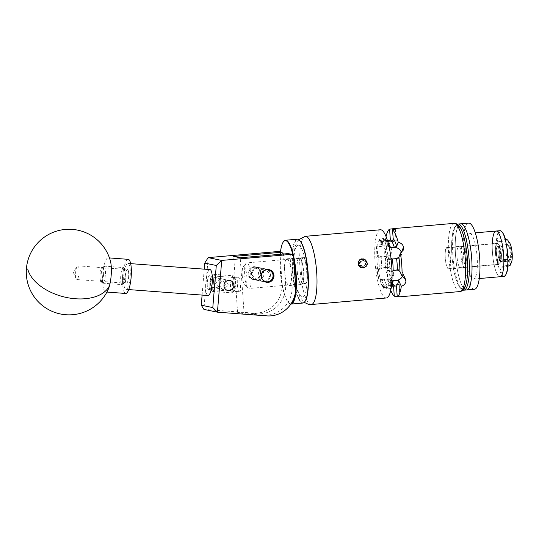 <?xml version="1.0" encoding="UTF-8"?>
<svg xmlns="http://www.w3.org/2000/svg" width="539" height="539" viewBox="0 0 539 539"><rect width="100%" height="100%" fill="white"/><g stroke="black" fill="none" stroke-linecap="round" stroke-linejoin="round"><path stroke-width="0.4" stroke-dasharray="2.69 2.02" d="M223.496 289.389L222.095 289.302L218.874 284.336L223.079 279.263L224.473 279.343L228.772 284.902L223.496 289.389M208.438 289.409A6.879 1.698 -85.7 0 0 208.492 289.416A6.879 1.698 -85.7 0 0 210.688 282.793A6.879 1.698 -85.7 0 0 209.577 275.698A6.879 1.698 -85.7 0 0 209.523 275.692A6.879 1.698 -85.7 0 0 207.32 282.315A6.879 1.698 -85.7 0 0 208.438 289.409M239.363 291.727C241.526 294.604 240.212 275.806 238.393 277.861C236.23 274.984 237.544 293.775 239.363 291.727L208.492 289.416A6.879 1.698 94.3 0 1 207.333 282.207A6.879 1.698 94.3 0 1 209.523 275.692A6.879 1.698 94.3 0 1 210.682 282.901A6.879 1.698 94.3 0 1 208.492 289.416L211.14 289.611A6.879 1.698 94.3 0 1 209.974 282.402A6.879 1.698 94.3 0 1 212.164 275.887A6.879 1.698 94.3 0 1 213.329 283.096A6.879 1.698 94.3 0 1 211.14 289.611M215.755 287.779A5.12 4.959 -78.3 0 1 210.446 282.396A5.12 4.959 -78.3 0 1 216.442 277.679A5.12 4.959 -78.3 0 1 215.755 287.779M220.545 278.737L215.546 283.629L220.168 288.904L221.556 288.985L225.437 284.221L221.947 278.818L220.545 278.737M254.63 279.566A6.461 6.259 -78.3 0 1 247.933 272.774A6.461 6.259 -78.3 0 1 255.493 266.812A6.461 6.259 -78.3 0 1 254.63 279.566M258.141 280.293A6.461 6.259 -78.3 0 1 251.443 273.502A6.461 6.259 -78.3 0 1 259.003 267.539A6.461 6.259 -78.3 0 1 258.141 280.293M263.76 268.793A6.461 6.259 101.7 0 0 262.897 281.547A6.461 6.259 101.7 0 0 270.457 275.584A6.461 6.259 101.7 0 0 263.76 268.793M295.628 286.303L292.118 285.576A27.388 26.526 -78.3 0 1 263.369 315.16L244.113 313.718L237.591 312.364L256.847 313.813A27.388 26.526 101.7 0 0 285.603 284.221L282.092 283.494L279.963 253.067L283.474 253.795M285.603 284.221L283.487 254.004M292.118 285.576L289.995 255.149L293.506 255.877M282.092 283.494A27.388 26.526 -78.3 0 1 253.337 313.085L203.89 309.379L208.182 257.608M278.191 251.511L279.963 253.067M237.591 312.364L233.683 256.423M238.393 277.861L212.164 275.887M244.113 313.718L240.199 257.777M288.217 253.593L289.995 255.149M204.247 269.15L202.098 295.082M75.905 278.043A6.879 1.698 94.3 0 1 77.09 266.414A6.879 1.698 94.3 0 1 77.859 265.828A6.879 1.698 94.3 0 1 78.782 267.331A6.879 1.698 94.3 0 1 78.782 275.018A6.879 1.698 94.3 0 1 76.828 279.546A6.879 1.698 94.3 0 1 76.161 278.845A6.879 1.698 94.3 0 1 75.905 278.043M125.526 281.762A6.879 1.698 94.3 0 1 125.526 274.068A6.879 1.698 94.3 0 1 127.48 269.54A6.879 1.698 94.3 0 1 128.403 271.05A6.879 1.698 94.3 0 1 128.403 278.737A6.879 1.698 94.3 0 1 126.449 283.265A6.879 1.698 94.3 0 1 125.526 281.762M110.468 261.226A17.113 4.224 -85.7 0 0 108.251 257.837A17.113 4.224 -85.7 0 0 104.418 264.231A17.113 4.224 -85.7 0 0 103.387 288.23A17.113 4.224 -85.7 0 0 105.691 291.976A17.113 4.224 -85.7 0 0 108.393 288.951M128.242 259.34A17.113 4.224 -85.7 0 0 123.391 270.598A17.113 4.224 -85.7 0 0 123.377 289.726A17.113 4.224 -85.7 0 0 125.688 293.472M304.912 301.557A31.7 7.573 85 0 1 295.823 289.888A31.7 7.573 85 0 1 292.616 253.775A31.7 7.573 85 0 1 299.576 240.333M297.279 239.215A32.044 7.654 -95 0 0 292.01 257.063A32.044 7.654 -95 0 0 295.446 290.123A32.044 7.654 -95 0 0 302.844 303.053M280.475 251.982A31.7 7.573 -95 0 0 283.406 290.972A31.7 7.573 -95 0 0 288.783 302.958A31.7 7.573 -95 0 0 291.107 303.693M290.844 304.084A32.044 7.654 85 0 1 289.126 303.262A32.044 7.654 85 0 1 283.689 291.148A32.044 7.654 85 0 1 283.73 241.384M302.325 263.153A13.421 3.207 85 0 1 303.76 276.999A13.421 3.207 85 0 1 301.557 284.477A13.421 3.207 85 0 1 298.458 279.061A13.421 3.207 85 0 1 297.023 265.208A13.421 3.207 85 0 1 299.226 257.736A13.421 3.207 85 0 1 302.325 263.153M289.908 264.238A13.421 3.207 85 0 1 291.343 278.084A13.421 3.207 85 0 1 289.14 285.555A13.421 3.207 85 0 1 286.041 280.139A13.421 3.207 85 0 1 284.599 266.293A13.421 3.207 85 0 1 286.809 258.821A13.421 3.207 85 0 1 289.908 264.238M293.681 258.43A31.7 7.573 -95 0 0 293.048 255.479M252.036 278.636A6.023 5.835 -78.3 0 1 249.496 270.571A6.023 5.835 -78.3 0 1 257.359 267.856A6.023 5.835 -78.3 0 1 259.899 275.921A6.023 5.835 -78.3 0 1 252.036 278.636M257.595 267.566A6.367 6.165 101.7 0 0 248.964 271.205A6.367 6.165 101.7 0 0 253.485 279.498A6.367 6.165 101.7 0 0 257.595 267.566M263.504 271.232A6.023 5.835 101.7 0 0 261.974 278.596M265.242 281.904A6.367 6.165 -78.3 0 1 267.816 269.493M213.37 283.11A7.054 1.738 -85.7 0 0 211.719 275.921A7.054 1.738 -85.7 0 0 209.934 282.396A7.054 1.738 -85.7 0 0 210.702 289.517A7.054 1.738 -85.7 0 0 213.37 283.11M211.025 282.429A8.557 2.109 94.3 0 1 213.188 274.567A8.557 2.109 94.3 0 1 213.747 274.324A8.557 2.109 94.3 0 1 215.189 283.292A8.557 2.109 94.3 0 1 212.467 291.397A8.557 2.109 94.3 0 1 211.955 291.073A8.557 2.109 94.3 0 1 211.025 282.429M232.43 284.08A7.054 1.738 94.3 0 1 235.098 277.673A7.054 1.738 94.3 0 1 235.866 284.794A7.054 1.738 94.3 0 1 234.081 291.269A7.054 1.738 94.3 0 1 232.43 284.08M234.775 284.76A8.557 2.109 -85.7 0 0 233.845 276.116A8.557 2.109 -85.7 0 0 233.333 275.793A8.557 2.109 -85.7 0 0 230.604 283.898A8.557 2.109 -85.7 0 0 232.053 292.859A8.557 2.109 -85.7 0 0 232.612 292.623A8.557 2.109 -85.7 0 0 234.775 284.76M103.542 274.877A7.054 1.738 -85.7 0 0 101.891 267.688A7.054 1.738 -85.7 0 0 100.106 274.162A7.054 1.738 -85.7 0 0 100.874 281.291A7.054 1.738 -85.7 0 0 103.542 274.877M101.197 274.196A8.557 2.109 94.3 0 1 103.36 266.333A8.557 2.109 94.3 0 1 103.919 266.098A8.557 2.109 94.3 0 1 105.361 275.065A8.557 2.109 94.3 0 1 102.639 283.164A8.557 2.109 94.3 0 1 102.127 282.84A8.557 2.109 94.3 0 1 101.197 274.196M122.602 275.853A7.054 1.738 94.3 0 1 125.27 269.439A7.054 1.738 94.3 0 1 126.038 276.561A7.054 1.738 94.3 0 1 124.253 283.042A7.054 1.738 94.3 0 1 122.602 275.853M124.947 276.527A8.557 2.109 -85.7 0 0 124.017 267.883A8.557 2.109 -85.7 0 0 123.505 267.566A8.557 2.109 -85.7 0 0 120.776 275.665A8.557 2.109 -85.7 0 0 122.225 284.632A8.557 2.109 -85.7 0 0 122.777 284.39A8.557 2.109 -85.7 0 0 124.947 276.527M123.795 275.746A13.01 3.207 94.3 0 1 127.938 263.436A13.01 3.207 94.3 0 1 130.135 277.059A13.01 3.207 94.3 0 1 125.991 289.376A13.01 3.207 94.3 0 1 123.795 275.746M208.034 295.527A13.01 3.207 94.3 0 1 205.837 281.897A13.01 3.207 94.3 0 1 209.974 269.581M122.643 275.86A6.879 1.698 94.3 0 1 124.832 269.345A6.879 1.698 94.3 0 1 125.991 276.554A6.879 1.698 94.3 0 1 123.802 283.069A6.879 1.698 94.3 0 1 122.643 275.86M125.291 276.056A6.879 1.698 94.3 0 1 127.48 269.54A6.879 1.698 94.3 0 1 128.639 276.75A6.879 1.698 94.3 0 1 126.449 283.265A6.879 1.698 94.3 0 1 125.291 276.056M466.289 248.641A31.835 7.6 -95 0 0 455.105 226.649A31.835 7.6 -95 0 0 451.891 255.58A31.835 7.6 -95 0 0 460.461 288.136A31.835 7.6 -95 0 0 467.67 264.568M463.028 290.09A33.202 7.93 85 0 1 461.822 289.349A33.202 7.93 85 0 1 452.881 255.398A33.202 7.93 85 0 1 456.237 225.221A33.202 7.93 85 0 1 457.294 224.278M462.267 257.783A10.767 2.574 -95 0 0 458.709 246.505A10.767 2.574 -95 0 0 457.025 256.672A10.767 2.574 -95 0 0 460.582 267.957A10.767 2.574 -95 0 0 462.267 257.783M466.242 257.44A10.767 2.574 -95 0 0 462.684 246.155A10.767 2.574 -95 0 0 461 256.328A10.767 2.574 -95 0 0 464.557 267.607A10.767 2.574 -95 0 0 466.242 257.44M455.529 255.163A33.202 7.93 -95 0 0 466.504 289.962A33.202 7.93 85 0 1 456.284 262.837A33.202 7.93 85 0 1 458.399 225.7A33.202 7.93 85 0 1 460.737 223.806A33.202 7.93 -95 0 0 455.529 255.163M496.392 243.918A10.612 2.533 85 0 1 497.14 243.311A10.612 2.533 85 0 1 500.408 251.976A10.612 2.533 85 0 1 499.727 263.847A10.612 2.533 85 0 1 498.979 264.454A10.612 2.533 85 0 1 495.718 255.782A10.612 2.533 85 0 1 496.392 243.918M461.95 246.916A10.612 2.533 85 0 1 462.698 246.31A10.612 2.533 85 0 1 465.965 254.981A10.612 2.533 85 0 1 465.292 266.845A10.612 2.533 85 0 1 464.544 267.452A10.612 2.533 85 0 1 461.276 258.787A10.612 2.533 85 0 1 461.95 246.916M474.448 289.268A33.202 7.93 85 0 1 464.227 262.143A33.202 7.93 85 0 1 466.343 225.012A33.202 7.93 85 0 1 468.687 223.112M475.176 277.726A22.934 5.478 85 0 1 473.559 279.04A22.934 5.478 85 0 1 466.498 260.303A22.934 5.478 85 0 1 467.96 234.654A22.934 5.478 85 0 1 469.577 233.34A22.934 5.478 85 0 1 476.638 252.077A22.934 5.478 85 0 1 475.176 277.726M492.302 243.729A22.934 5.478 85 0 0 492.734 255.729A22.934 5.478 85 0 0 500.051 276.729A22.934 5.478 85 0 1 492.99 257.992A22.934 5.478 85 0 1 494.452 232.343A22.934 5.478 85 0 1 496.069 231.036M511.282 252.292A7.29 1.738 85 0 1 510.217 260.142A7.29 1.738 85 0 1 507.893 253.465A7.29 1.738 85 0 1 508.951 245.616A7.29 1.738 85 0 1 511.282 252.292M499.754 253.296A7.29 1.738 85 0 1 498.696 261.146A7.29 1.738 85 0 1 496.365 254.469A7.29 1.738 85 0 1 497.43 246.619A7.29 1.738 85 0 1 499.754 253.296M504.026 276.386A22.934 5.478 85 0 1 496.709 255.378A22.934 5.478 85 0 1 500.044 230.685M507.516 239.848L504.679 240.845L497.288 242.186A21.856 5.222 85 0 1 502.968 233.239M511.417 262.533A10.612 2.533 85 0 1 507.118 253.734A10.612 2.533 85 0 1 509.719 243.049M506.465 273.367A21.856 5.222 85 0 1 499.896 267.681L507.994 266.185M508.095 264.838L499.896 267.681M505.521 239.336L497.288 242.186M362.862 260.297L365.53 261.604A31.841 7.607 -95 0 0 365.631 263.14A31.841 7.607 -95 0 0 365.745 264.676L363.293 266.441L360.571 265.127A31.841 7.607 85 0 1 360.456 263.591A31.841 7.607 85 0 1 360.355 262.055L362.862 260.297L362.242 260.169A3.086 2.991 -78.3 0 1 365.152 264.555A3.086 2.991 -78.3 0 1 359.978 265.006A3.086 2.991 -78.3 0 1 362.242 260.169L364.937 261.482L365.152 264.555L362.673 266.313L359.978 265.006L359.762 261.934L362.242 260.169M359.089 266.354C361.245 268.766 363.461 268.86 365.718 266.643L365.159 266.731A4.494 4.352 -78.3 0 1 358.543 261.334A4.494 4.352 -78.3 0 1 365.543 260.034C363.845 258.363 361.952 258.114 359.857 259.286L358.698 260.768A4.656 4.507 -78.3 0 0 359.089 266.354C357.714 264.588 357.586 262.729 358.698 260.768M242.233 275.496A9.412 2.25 -95 0 0 244.767 285.111A9.412 2.25 -95 0 0 246.815 276.453A9.412 2.25 -95 0 0 243.183 266.933A9.412 2.25 -95 0 0 242.233 275.496M250.958 276.332A12.835 3.066 85 0 1 248.951 288.473A12.835 3.066 85 0 1 248.162 288.149A12.835 3.066 85 0 1 244.713 275.038A12.835 3.066 85 0 1 246.006 263.355A12.835 3.066 85 0 1 246.721 262.897A12.835 3.066 85 0 1 250.958 276.332M264.07 273.347L259.522 267.654L253.957 269.15L251.572 274.439L256.901 280.3L262.217 278.751L264.07 273.347M257.824 275.739L259.69 270.335L264.999 268.786L270.322 274.647L267.937 279.936L262.372 281.439L257.824 275.739M301.18 270.12A12.835 3.066 -95 0 0 305.418 283.554A12.835 3.066 -95 0 0 307.432 271.413A12.835 3.066 -95 0 0 303.194 257.979A12.835 3.066 -95 0 0 301.18 270.12M499.222 264.164L498.973 260.573L499.882 260.445L499.848 260.041L497.443 260.108L497.74 264.332L499.222 264.164A10.409 2.486 -95 0 0 500.596 254.408A10.409 2.486 -95 0 0 497.16 243.513A10.409 2.486 -95 0 0 495.53 253.357A10.409 2.486 -95 0 0 498.326 263.982L497.706 264.326A10.409 2.486 -95 0 0 497.74 264.332L448.711 268.631A10.409 2.486 -95 0 0 450.341 258.787A10.409 2.486 -95 0 0 446.905 247.893A10.409 2.486 -95 0 0 445.275 257.736A10.409 2.486 -95 0 0 448.711 268.631M497.356 260.074L497.706 264.326L497.356 260.074L509.517 258.909L509.564 259.63A7.189 1.718 85 0 1 507.832 252.515A7.189 1.718 85 0 1 509.402 245.899A7.189 1.718 85 0 1 511.336 253.242A7.189 1.718 85 0 1 510.608 259.785A7.189 1.718 85 0 1 510.568 259.838L509.342 261.361A8.557 2.041 -95 0 0 509.483 261.213A8.557 2.041 -95 0 0 510.345 253.424A8.557 2.041 -95 0 0 508.041 244.686A8.557 2.041 -95 0 0 507.516 244.47A8.557 2.041 -95 0 0 506.175 252.562A8.557 2.041 -95 0 0 508.338 261.159L501.054 261.792A8.557 2.041 85 0 1 498.892 253.195A8.557 2.041 85 0 1 499.754 245.407A8.557 2.041 85 0 1 500.232 245.104A8.557 2.041 85 0 1 503.062 254.058A8.557 2.041 85 0 1 502.052 262.001L509.342 261.361M502.052 262.001L500.61 260.384A6.879 1.644 -95 0 0 501.324 254.091A6.879 1.644 -95 0 0 499.053 246.889A6.879 1.644 -95 0 0 497.975 253.397A6.879 1.644 -95 0 0 499.606 260.175L498.076 260.384L498.326 263.982M498.973 260.573A6.879 1.644 -95 0 0 499.734 254.226A6.879 1.644 -95 0 0 497.463 247.03A6.879 1.644 -95 0 0 496.385 253.532A6.879 1.644 -95 0 0 498.076 260.384M500.61 260.384L499.882 260.445M500.63 260.701A7.189 1.718 -95 0 0 501.398 254.105A7.189 1.718 -95 0 0 498.622 246.835A7.189 1.718 -95 0 0 497.901 253.377A7.189 1.718 -95 0 0 499.633 260.492L501.054 261.792M359.857 259.286L360.962 258.922L358.529 261.294L358.395 264.865L360.753 267.506L364.27 267.688L366.918 265.303L367.187 261.759L364.957 259.144L362.707 258.727L359.863 260.162L363.987 259.151L367.194 262.736L367.362 264.696C366.648 266.616 365.287 267.715 363.279 267.977L360.941 267.546L358.576 264.898L358.718 261.334L361.238 258.922L364.62 259.07L366.85 261.691L366.581 265.235L365.718 266.643M359.863 260.162L362.801 258.747L364.068 258.821L367.544 262.971L367.362 264.696M301.308 284.221A13.179 3.146 -95 0 0 301.537 284.235A13.179 3.146 -95 0 0 303.565 271.306A13.179 3.146 -95 0 0 299.475 257.992A13.179 3.146 -95 0 0 299.246 257.979A13.179 3.146 -95 0 0 297.218 270.908A13.179 3.146 -95 0 0 301.308 284.221M303.39 257.649A13.179 3.146 85 0 1 307.479 270.962A13.179 3.146 85 0 1 305.451 283.898A13.179 3.146 85 0 1 305.222 283.878A13.179 3.146 85 0 1 301.133 270.571A13.179 3.146 85 0 1 303.161 257.635A13.179 3.146 85 0 1 303.39 257.649M381.861 241.789L383.37 241.654A23.554 5.626 -95 0 0 381.74 240.434A23.554 5.626 -95 0 0 381.336 240.414A23.554 5.626 -95 0 0 380.238 241.007L378.722 241.135L378.776 241.876L381.908 242.53L381.861 241.789A23.554 5.626 -95 0 0 380.231 240.569A23.554 5.626 -95 0 0 379.827 240.542A23.554 5.626 -95 0 0 378.722 241.135M386.2 267.755L386.328 267.411A6.367 5.558 -158.8 0 1 393.652 272.525L391.482 278.117C390.829 275.517 389.124 273.785 386.375 272.902A34.233 8.173 85 0 1 385.075 261.274A34.233 8.173 85 0 1 384.765 249.84L386.995 254.934L387.932 268.907A25.602 6.118 85 0 1 387.177 261.705A25.602 6.118 85 0 1 386.928 254.617L385.466 256.294A23.554 5.626 -95 0 0 385.695 261.981A23.554 5.626 -95 0 0 386.268 267.748L382.03 268.119A23.554 5.626 85 0 1 381.45 262.352A23.554 5.626 85 0 1 381.228 256.665L385.466 256.294M391.705 271.784A25.677 6.131 -95 0 0 391.455 265.013A25.677 6.131 -95 0 0 390.748 258.147L388.929 258.302A25.677 6.131 85 0 1 389.879 271.946L392.001 271.515M384.765 249.84C387.352 248.56 388.801 246.667 389.104 244.167L392.136 250.837L389.118 244.052A34.233 8.173 -95 0 0 389.104 244.167M389.118 244.052L388.781 242.018L385.513 239.687A34.233 8.173 85 0 1 386.059 236.574M377.832 269.446A25.677 6.131 85 0 1 377.125 262.581A25.677 6.131 85 0 1 376.876 255.803L378.701 255.648A25.677 6.131 -95 0 0 378.951 262.419A25.677 6.131 -95 0 0 379.651 269.284L377.832 269.446L378.216 268.449A23.554 5.626 -95 0 0 380.561 279.869L379.052 279.997L376.707 268.577A23.554 5.626 -95 0 0 379.052 279.997M445.174 257.716A10.82 2.58 -95 0 0 448.744 269.035A10.82 2.58 -95 0 0 450.442 258.808A10.82 2.58 -95 0 0 446.865 247.482A10.82 2.58 -95 0 0 445.174 257.716M462.28 257.777A10.82 2.58 85 0 1 460.582 268.004A10.82 2.58 85 0 1 457.011 256.685A10.82 2.58 85 0 1 458.709 246.451A10.82 2.58 85 0 1 462.28 257.777M360.962 258.922L363.475 258.7L366.749 261.718L365.9 266.259M380.406 229.769A34.233 8.173 -95 0 0 375.137 263.362A34.233 8.173 -95 0 0 385.762 297.939A34.233 8.173 -95 0 0 386.348 297.979M381.875 286.229A23.554 5.626 -95 0 0 383.909 287.469A23.554 5.626 -95 0 0 385.014 286.876L384.961 286.135L381.828 285.481L381.875 286.229L383.391 286.094L383.539 288.284A25.677 6.131 85 0 1 380.177 280.866L381.996 280.704A25.677 6.131 -95 0 0 385.365 288.122L383.539 288.284M387.036 281.654A23.554 5.626 -95 0 0 387.831 270.888L386.854 281.25L387.036 281.654L388.552 281.52L389.091 282.712A25.677 6.131 85 0 1 386.679 288.931L390.485 288.601L390.33 286.411L391.873 286.276M387.029 259.434A23.554 5.626 -95 0 0 384.684 248.014L386.894 259.771L388.538 259.299L388.929 258.302M376.7 246.357A23.554 5.626 -95 0 0 375.905 257.13L376.7 246.357L378.21 246.229L377.671 245.036A25.677 6.131 85 0 1 380.083 238.817L383.889 238.481L384.044 240.67L387.4 240.381M382.03 268.119L382.016 268.146A23.622 5.639 85 0 1 381.208 256.625L381.228 256.665M386.375 272.902L387.932 268.907L386.268 267.748M393.167 270.463L393.147 270.423A23.554 5.626 85 0 0 392.352 258.969L392.358 258.936M387.197 285.764L387.204 285.832A23.622 5.639 85 0 1 384.361 279.566L388.612 279.162A23.554 5.626 -95 0 0 391.435 285.394L387.197 285.764A23.554 5.626 85 0 1 384.368 279.532M392.769 286.202A25.602 6.118 85 0 1 390.142 279.674L388.585 283.676L391.307 281.014L391.503 278.239L393.652 272.525M390.735 290.299A34.233 8.173 85 0 1 388.585 283.676M391.786 282.476L389.091 282.712M391.213 287.678A25.677 6.131 85 0 1 390.485 288.601M392.358 281.19A23.554 5.626 85 0 1 390.33 286.411M385.041 239.309L383.216 239.464A25.677 6.131 85 0 1 386.584 246.889L388.403 246.727A25.677 6.131 -95 0 0 385.041 239.309L387.17 241.25A23.622 5.639 85 0 1 388.04 242.577M387.669 241.277L387.17 241.25M387.177 241.324A23.554 5.626 85 0 1 390.007 247.549M385.513 239.687L388.195 245.602L382.016 245.899L381.477 244.706L377.671 245.036M381.477 244.706A25.677 6.131 85 0 1 383.889 238.481M382.016 245.899A23.554 5.626 85 0 1 384.044 240.67M388.195 245.602A23.554 5.626 85 0 1 390.351 240.05M400.046 296.78L399.062 284.451L399.884 296.706A34.233 8.173 -95 0 0 399.918 296.713M399.884 296.706L397.203 296.349M385.365 288.122L387.204 285.832M391.368 285.401L391.321 284.659L381.828 285.481M386.679 288.931L386.524 286.748L385.014 286.876M399.062 284.451A6.367 0.445 176 0 1 399.251 284.538A6.367 0.445 176 0 1 394.454 285.306L384.961 286.135M391.321 284.659A6.367 0.445 176 0 1 399.028 284.444M383.37 241.654L383.216 239.464M391.354 240.96L391.402 241.701L381.908 242.53M380.083 238.817L380.238 241.007M387.622 241.108L378.776 241.876M391.402 241.701A6.367 0.445 -4 0 0 396.205 240.933A6.367 0.445 -4 0 0 396.01 240.845L395.181 228.927M395.148 228.947L396.01 240.845M395.976 240.839A6.367 0.445 -4 0 0 391.954 240.805M396.522 258.605L386.894 259.771M386.584 246.889L386.2 247.886L384.684 248.014M389.326 247.94L384.556 248.358M389.145 247.091L388.403 246.727M396.387 258.942A6.367 5.558 21.2 0 0 401.164 255.601A6.367 5.558 21.2 0 0 401.393 252.757L401.508 252.454M380.177 280.866L380.561 279.869M393.672 272.646A6.367 5.558 -158.8 0 1 393.45 275.49A6.367 5.558 -158.8 0 1 388.673 278.831L379.18 279.66M384.361 279.566L381.996 280.704M376.707 268.577L378.216 268.449M379.651 269.284L382.016 268.146M386.328 267.411L376.842 268.24M389.879 271.946L389.34 270.753L387.831 270.888M404.156 277.187L402.909 274.445A6.367 5.12 155.6 0 0 402.545 272.35A6.367 5.12 155.6 0 0 397.142 269.655L387.649 270.484M391.893 280.812L386.854 281.25M402.458 276.271A6.367 5.12 155.6 0 0 402.896 274.56L404.061 277.113M376.876 255.803L377.421 256.995L375.905 257.13M392.136 250.837A6.367 5.12 -24.4 0 1 385.58 256.705L376.087 257.534M381.208 256.625L378.701 255.648M386.194 245.535L386.375 245.939L376.882 246.761M386.375 245.939A6.367 5.12 -24.4 0 1 391.779 248.634A6.367 5.12 -24.4 0 1 392.143 250.723M391.435 285.394L393.14 286.169L393.665 287.449M388.612 279.162L390.169 279.418C391.213 282.84 392.203 285.091 393.14 286.169M378.21 246.229A23.554 5.626 -95 0 0 377.421 256.995M383.391 286.094A23.554 5.626 -95 0 0 385.425 287.341A23.554 5.626 -95 0 0 386.524 286.748M388.552 281.52A23.554 5.626 -95 0 0 389.34 270.753M388.538 259.299A23.554 5.626 -95 0 0 386.2 247.886M508.338 261.159L509.564 259.63M499.848 260.041L510.514 259.111L510.568 259.838M510.514 259.111L509.517 258.909M365.159 266.731L365.887 265.68L366.143 261.146L365.543 260.034M367.194 262.736L366.763 265.188L364.297 267.398L362.006 267.56L361.036 267.229L358.839 264.777L358.967 261.469L361.298 259.232L364.431 259.367L366.493 261.792L365.887 265.68M361.379 259.475L364.863 259.461L366.924 261.887L366.668 265.168L364.209 267.378L360.941 267.209L358.752 264.757L358.873 261.449L361.204 259.212L363.407 259.03L366.143 261.146M360.355 262.055L359.762 261.934M365.53 261.604L364.937 261.482M365.745 264.676L365.152 264.555M363.293 266.441L362.673 266.313M360.571 265.127L359.978 265.006M256.847 313.813L253.337 313.085M266.872 315.888L263.369 315.16M311.313 304.515A34.233 8.173 85 0 1 310.72 304.481A34.233 8.173 85 0 1 300.095 269.904A34.233 8.173 85 0 1 305.37 236.311M298.579 245.218A26.013 6.212 -95 0 0 294.058 269.79A26.013 6.212 -95 0 0 302.204 296.996A26.013 6.212 -95 0 0 306.725 272.417A26.013 6.212 -95 0 0 298.579 245.218M451.978 255.641A31.491 7.519 85 0 1 457.456 225.888A31.491 7.519 85 0 1 467.313 258.821A31.491 7.519 85 0 1 461.835 288.567A31.491 7.519 85 0 1 451.978 255.641M454.027 223.355A34.233 8.173 -95 0 0 448.664 255.729A34.233 8.173 -95 0 0 459.969 291.565M394.454 285.306L394.508 286.047M388.673 278.831L388.545 279.168M397.142 269.655L397.324 270.059M385.58 256.705L385.398 256.301M498.851 259.832L498.878 260.236M220.168 288.904L214.36 287.698M256.382 280.192L252.872 279.465M266.407 282.274L262.897 281.547M227.896 290.508L222.095 289.302M229.978 280.482L224.473 279.343M269.028 269.621L265.518 268.894M259.003 267.539L255.493 266.812M221.947 278.818L216.442 277.679M76.161 278.845L73.351 272.384L77.09 266.414M77.859 265.828L124.832 269.345M106.904 292.064L105.691 291.976M109.457 257.932L108.251 257.837M76.828 279.546L123.802 283.069M289.14 285.555L301.557 284.477M286.809 258.821L299.226 257.736M288.783 302.958L289.126 303.262M256.072 267.027L267.977 269.5M253.485 279.498L265.39 281.964M211.719 275.921L213.188 274.567M235.098 277.673L233.845 276.116M101.891 267.688L103.36 266.333M125.27 269.439L124.017 267.883M213.747 274.324L233.333 275.793M127.938 263.436L130.674 263.638M103.919 266.098L123.505 267.566M102.639 283.164L122.225 284.632M125.991 289.376L128.727 289.584M212.467 291.397L232.053 292.859M124.253 283.042L122.777 284.39M100.874 281.291L102.127 282.84M234.081 291.269L232.612 292.623M210.702 289.517L211.955 291.073M460.461 288.136L461.822 289.349M462.684 246.155L458.709 246.505M464.557 267.607L460.582 267.957M455.105 226.649L456.237 225.221M462.698 246.31L497.14 243.311M473.559 279.04L479.272 278.542M469.577 233.34L475.29 232.841M464.544 267.452L498.979 264.454M498.696 261.146L510.217 260.142M497.43 246.619L508.951 245.616M244.767 285.111L248.162 288.149M264.999 268.786L259.522 267.647M305.418 283.554L248.951 288.473M499.053 246.889L497.463 247.03M507.516 244.47L500.232 245.104M510.608 259.785L509.483 261.213M509.402 245.899L508.041 244.686M498.622 246.835L499.754 245.407M298.754 239.653L295.46 245.75L294.179 251.646L293.539 263.045L293.971 271.717L295.642 283.521L297.643 291.343L299.933 296.962L304.218 302.366M305.451 283.898L301.537 284.235M381.336 240.414L379.827 240.542M460.582 268.004L448.744 269.035M458.709 246.451L446.865 247.482M405.55 278.966L402.545 272.35M391.779 248.634L388.781 242.018M401.164 255.601L403.313 250.076M400.106 296.767L399.251 284.538M391.307 281.014L393.45 275.49M396.205 240.933L395.35 228.711M385.425 287.341L383.909 287.469M303.161 257.635L299.246 257.979M497.16 243.513L446.905 247.893M303.194 257.979L246.721 262.897M262.372 281.439L256.901 280.3M243.183 266.933L246.006 263.355"/><path stroke-width="0.81" d="M268.166 282.375A6.461 6.259 -78.3 0 1 261.469 275.577A6.461 6.259 -78.3 0 1 269.028 269.621A6.461 6.259 -78.3 0 1 268.166 282.375M229.291 290.588A5.12 4.959 -78.3 0 1 223.988 285.205A5.12 4.959 -78.3 0 1 229.978 280.482A5.12 4.959 -78.3 0 1 229.291 290.588M283.487 254.004L281.702 252.239L233.683 256.423L240.199 257.777L288.217 253.593L291.727 254.32L221.718 260.418L217.426 312.182L266.872 315.888A27.388 26.526 101.7 0 0 295.628 286.303L293.506 255.877L291.727 254.32M202.098 295.082L201.263 305.195L212.797 307.587L216.287 265.484L221.657 260.418L208.148 257.615L278.191 251.511L281.702 252.239M212.797 307.587L217.426 312.182L203.89 309.379L201.263 305.195M216.287 265.484L204.753 263.093L204.247 269.15M208.148 257.615L204.753 263.093M108.393 288.951A17.113 4.224 -85.7 0 0 109.525 285.582A17.113 4.224 -85.7 0 0 110.556 261.583A17.113 4.224 -85.7 0 0 110.468 261.226A42.79 42.79 0 0 0 27.752 260.943A42.79 42.79 0 0 0 65.873 314.736A42.79 42.79 0 0 0 108.393 288.951M106.904 292.064L125.688 293.472A17.113 4.224 -85.7 0 0 130.539 282.214A17.113 4.224 -85.7 0 0 130.553 263.086A17.113 4.224 -85.7 0 0 128.242 259.34L109.457 257.932M299.239 240.03L299.576 240.333A31.7 7.573 85 0 1 304.959 252.326A31.7 7.573 85 0 1 304.912 301.557L304.629 301.914A32.044 7.654 -95 0 0 304.676 252.151A32.044 7.654 -95 0 0 299.239 240.03A32.044 7.654 -95 0 0 297.279 239.215L285.522 240.239A32.044 7.654 85 0 1 292.92 253.175A32.044 7.654 85 0 1 296.356 286.236A32.044 7.654 85 0 1 291.087 304.077A32.044 7.654 85 0 1 290.844 304.084M293.048 255.479A31.7 7.573 -95 0 0 292.536 253.404A31.7 7.573 -95 0 0 283.453 241.742A31.7 7.573 -95 0 0 280.475 251.982M283.453 241.742L283.73 241.384A32.044 7.654 85 0 1 285.522 240.239M291.087 304.077L302.844 303.053A32.044 7.654 -95 0 0 304.629 301.914M291.107 303.693A31.7 7.573 -95 0 0 293.681 258.43M261.974 278.596A6.023 5.835 101.7 0 0 272.404 278.515A6.023 5.835 101.7 0 0 263.504 271.232M267.816 269.493A6.367 6.165 -78.3 0 1 272.936 277.881A6.367 6.165 -78.3 0 1 265.242 281.904M130.674 263.638L209.974 269.581A13.01 3.207 94.3 0 1 212.171 283.211A13.01 3.207 94.3 0 1 208.034 295.527L128.727 289.584M467.67 264.568A31.835 7.6 -95 0 0 467.401 258.875A31.835 7.6 -95 0 0 466.289 248.641M457.294 224.278A33.202 7.93 85 0 1 458.089 224.035A33.202 7.93 85 0 1 469.058 258.835A33.202 7.93 85 0 1 463.85 290.191A33.202 7.93 85 0 1 463.028 290.09M458.089 224.035L468.687 223.112A33.202 7.93 85 0 1 478.908 250.237A33.202 7.93 85 0 1 476.793 287.368A33.202 7.93 85 0 1 474.448 289.268L466.504 289.962A33.202 7.93 -95 0 0 471.706 258.599A33.202 7.93 -95 0 0 460.737 223.806A33.202 7.93 85 0 1 470.958 250.931A33.202 7.93 85 0 1 468.842 288.062A33.202 7.93 85 0 1 466.504 289.962L463.85 290.191M501.668 275.422A22.934 5.478 85 0 1 500.051 276.729L504.026 276.386A22.934 5.478 85 0 0 505.986 274.405A22.934 5.478 85 0 0 507.361 251.693A22.934 5.478 85 0 0 502.321 232.296A22.934 5.478 85 0 0 500.044 230.685L496.069 231.036A22.934 5.478 85 0 1 503.13 249.766A22.934 5.478 85 0 1 501.668 275.422M492.302 243.729A22.934 5.478 85 0 1 496.069 231.036A22.934 5.478 85 0 1 503.386 252.036A22.934 5.478 85 0 1 500.051 276.729L479.272 278.542M502.321 232.296L502.968 233.239A21.856 5.222 85 0 1 505.521 239.336L507.516 239.848L509.719 243.049A10.612 2.533 85 0 1 512.05 252.023A10.612 2.533 85 0 1 511.417 262.533L510.076 265.457L508.095 264.838A21.856 5.222 85 0 1 506.465 273.367L505.986 274.405M507.994 266.185L510.076 265.457M390.748 258.147L392.358 258.936A23.622 5.639 85 0 1 392.938 264.737A23.622 5.639 85 0 1 393.167 270.463L391.705 271.784M401.508 252.454L403.563 247.165L403.313 250.076L400.45 253.094A34.233 8.173 85 0 1 401.75 264.73A34.233 8.173 85 0 1 402.067 276.157L405.544 278.966L405.934 281.115L404.156 277.187M386.059 236.574A34.233 8.173 85 0 1 389.589 229.169L394.103 228.583L395.121 228.57L395.148 228.947M395.181 228.927L395.154 228.583A34.233 8.173 -95 0 0 395.121 228.57M392.547 229.782L393.16 238.555A25.602 6.118 85 0 1 396.691 246.323L398.24 242.328A34.233 8.173 85 0 0 392.547 229.782C394.858 229.23 395.727 228.832 395.154 228.583L395.35 228.711M398.24 242.328C401.077 242.948 402.842 244.524 403.536 247.044L401.407 252.535M380.999 229.809A34.233 8.173 -95 0 0 380.406 229.769L305.37 236.311A34.233 8.173 85 0 1 305.957 236.345A34.233 8.173 85 0 1 316.582 270.922A34.233 8.173 85 0 1 311.313 304.515L386.348 297.979A34.233 8.173 -95 0 0 391.624 264.386A34.233 8.173 -95 0 0 380.999 229.809M393.167 270.423L397.391 270.052A23.554 5.626 -95 0 0 396.589 258.599L392.365 258.969M400.45 253.094L398.9 257.096A25.602 6.118 85 0 1 399.898 271.387L402.067 276.157M397.203 296.349L394.279 296.221L393.665 287.449A25.602 6.118 85 0 1 392.769 286.202M394.279 296.221A34.233 8.173 85 0 1 390.735 290.299M404.061 277.113L405.928 281.23C405.584 283.615 404.048 285.306 401.319 286.317L398.631 280.395L392.358 281.19L392.897 282.382L391.786 282.476M392.897 282.382A25.677 6.131 85 0 1 391.213 287.678M398.631 280.395A23.554 5.626 85 0 1 396.475 285.953L397.236 296.834L399.918 296.713M391.873 286.276L396.475 285.953M401.319 286.317A34.233 8.173 85 0 1 397.236 296.834M388.04 242.577A23.622 5.639 85 0 1 390.02 247.522L394.245 247.185A23.554 5.626 -95 0 0 391.415 240.953L387.669 241.277M387.4 240.381L390.351 240.05L389.589 229.169M391.954 240.805A6.367 0.445 -4 0 0 388.269 241.054L387.622 241.108M401.353 252.569A6.367 5.558 21.2 0 0 394.049 247.529L389.326 247.94M390.02 247.522L389.145 247.091M396.529 280.826L396.347 280.421L391.893 280.812M396.347 280.421A6.367 5.12 155.6 0 0 402.458 276.271M399.898 271.387L397.391 270.052M396.691 246.323L394.245 247.185M396.589 258.599L398.9 257.096M391.415 240.953C392.601 240.657 393.18 239.862 393.16 238.555M27.725 268.968A42.79 25.333 15.1 0 0 75.453 298.754A42.79 25.333 15.1 0 0 109.525 285.582M465.332 259.192A34.233 8.173 -95 0 0 454.027 223.355C461.674 222.883 465.743 239.821 467.401 258.861C468.303 273.111 466.983 282.611 465.177 286.66C464.106 289.544 462.368 291.175 459.969 291.565A34.233 8.173 -95 0 0 465.332 259.192M388.269 241.054L388.215 240.306M394.049 247.529L394.177 247.185M267.977 269.5L268.409 269.588M265.39 281.964L265.828 282.059M475.29 232.841L496.069 231.036M305.37 236.311L298.754 239.653M304.218 302.366L308.483 304.346L311.313 304.515M394.103 228.576L454.027 223.355M400.046 296.787L459.969 291.565"/></g></svg>
